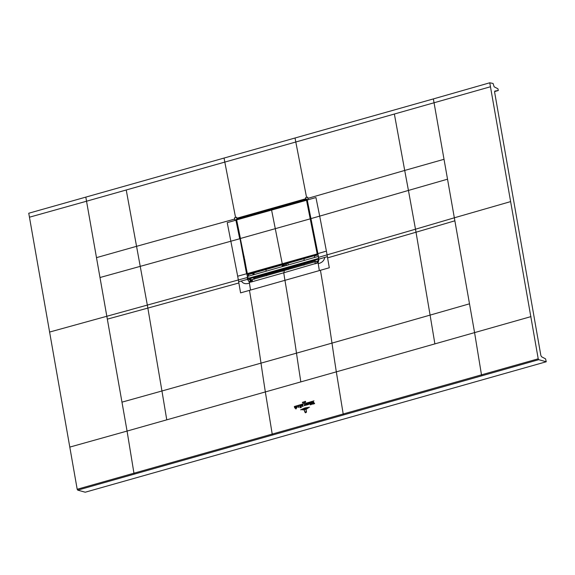 <?xml version="1.0" encoding="UTF-8"?>
<svg xmlns="http://www.w3.org/2000/svg" width="575" height="575" viewBox="0 0 575 575"><rect width="100%" height="100%" fill="white"/><g stroke="black" fill="none" stroke-linecap="round" stroke-linejoin="round"><path stroke-width="0.86" d="M107.331 319.147L147.854 308.092L161.949 390.986L296.492 353.158A1466.789 647.852 74.2 0 0 300.833 381.893L127.068 431.07L86.538 201.221L29.454 217.206L77.194 489.26L77.718 490.144L85.237 492.214L546.25 361.761L538.732 359.691L538.214 358.807L489.763 82.786L433.37 98.914L447.53 179.184L408.437 190.433L404.707 170.444L307.891 198.353L308.128 199.547L307.215 199.798L305.706 198.763L306.899 199.396M538.214 358.807L481.483 374.842L482.008 375.755L77.718 490.144M29.454 217.206L28.75 213.239L433.37 98.914M494.867 91.073L494.615 92.137L540.852 355.451L541.549 356.744L545.589 358.893L546.25 361.761M489.763 82.786L493.084 83.476L494.141 86.789L497.972 88.823L498.281 90.519L494.838 91.08M498.281 90.519L494.586 91.569L498.281 90.519M327.376 256.651L329.295 267.77L319.355 270.588A141.996 62.711 -105.8 0 1 318.255 263.652C322.043 262.71 324.199 260.626 324.731 257.413L327.376 256.651L327.067 254.862L318.572 257.363L317.903 253.597L326.399 251.095L327.067 254.862L415.488 229.209L416.02 232.214L454.868 220.807L474.598 332.724L481.483 374.842L343.196 413.993L343.713 414.877M530.998 316.602L336.325 371.853L343.196 413.993L77.194 489.26M300.833 381.893L336.325 371.853A1466.789 647.817 74.2 0 1 331.983 343.11L296.492 353.158A1466.897 648.018 74.2 0 0 284.948 280.327A141.996 62.711 -105.8 0 1 283.762 272.787L318.126 262.768L318.952 259.541L307.258 200.007L315.941 197.556L319.7 216.121L408.437 190.433L415.488 229.209L454.336 217.803L447.53 179.184M250.549 290.059L240.58 292.876L238.661 281.757L241.356 281.002C242.952 283.619 245.654 284.323 249.449 283.123A141.996 62.718 74.2 0 0 250.549 290.059L319.355 270.588M248.235 278.494L247.861 279.112L240.005 238.733L246.56 273.786L237.676 276.201L227.226 222.662L235.915 220.189L239.703 238.769L99.993 277.524M248.328 276.223L247.976 274.232M240.386 238.783L240.005 238.733L236.167 219.973L236.986 218.486L235.872 219.988L234.967 220.247L234.485 217.839L236.627 217.228L236.828 218.248L305.706 198.763L305.505 197.743L307.647 197.139L307.891 198.353M236.203 220.146L236.569 220.088M307.158 200.042L305.828 199L236.986 218.486L237.705 218.687M306.518 199.065L305.828 199M317.903 253.597L307.215 199.798M326.399 251.095L319.693 216.121L311.046 218.579M306.446 199.029L307.107 199.877L318.572 257.363M241.356 281.002L247.545 279.335L249.32 282.239L250.995 282.059L283.762 272.787L284.402 270.48L282.72 270.983L283.705 269.337A1.646 1.632 155.7 0 1 283.252 270.775M247.89 279.27L247.509 279.155L248.041 279.543L247.609 279.73M248.041 279.543L250.563 279.903L251.757 279.745L250.47 279.529M249.011 278.415L250.175 279.615M248.616 277.862L251.031 279.867L251.757 279.745L250.995 282.059M253.137 279.357A2.882 1.272 74.2 0 0 252.964 279.378L251.757 279.745M282.454 271.278L282.907 269.97L267.016 274.44L266.814 273.837M283.719 269.481A1.646 0.467 -9.8 0 1 282.907 269.97L282.792 269.316M282.325 266.606L282.045 265.018M266.168 271.177L265.945 269.574M287.982 263.336L288.147 264.953M288.434 267.72L288.053 269.697M315.186 260.727L288.506 268.388A1.646 0.417 174 0 1 286.752 268.532L285.128 268.949A1.646 0.726 -105.8 0 1 284.826 270.358M303.923 265.197L304.391 263.206M304.225 260.403L303.967 258.815M266.563 275.77L267.016 274.44L254.84 277.797L254.725 277.258M316.53 263.515L317.335 261.187M315.179 263.896A2.882 1.272 -105.8 0 1 315.79 261.596L317.767 260.978L317.529 263.134M318.255 263.652A141.996 62.711 -105.8 0 1 318.126 262.768L317.946 260.856L318.758 259.555M284.043 270.581A1.646 0.726 74.2 0 0 284.359 269.165L284.747 269.057A1.646 0.726 -105.8 0 1 284.424 270.473L286.393 269.948L285.847 268.719M284.309 268.884L283.834 269.287M287.435 269.618A1.646 1.021 83.4 0 1 286.752 268.532L286.717 268.209M286.357 268.309L286.4 268.575A1.646 1.021 -96.6 0 0 287.155 269.697M250.563 279.903L249.32 282.239A141.996 62.718 74.2 0 0 249.449 283.123M305.756 199.439L306.762 200.093L317.407 253.618L316.609 254.567L282.347 264.263A681.928 301.185 74.2 0 0 282.246 263.709L271.587 210.098A2623.366 1158.661 -105.8 0 1 271.429 209.322L305.735 199.439L306.504 200.179A2623.366 1158.661 74.2 0 0 306.511 200.222L317.134 253.647M307.007 199.568L306.065 199.417M306.504 200.179L307.172 200.208M317.81 253.855L317.148 253.776M240.35 238.51L247.207 273.484L248.953 274.383L317.953 254.667M317.781 253.683L316.739 254.783L282.347 264.263A681.928 301.185 74.2 0 0 282.246 263.709L271.587 210.098A2623.366 1158.661 -105.8 0 1 271.429 209.322L305.735 199.439M317.422 253.855L247.343 273.585L248.206 274.174L282.476 264.478L248.077 273.959L247.343 273.585L240.328 238.503L310.565 218.752M271.457 209.142L237.223 218.831L236.656 219.938A2623.366 1158.661 74.2 0 0 236.663 219.981L240.436 238.452M248.953 274.383L247.322 273.535M305.699 199.626L237.166 219.018L236.656 219.938M318.744 259.131L315.114 260.094L315.323 261.517M314.374 255.3L314.611 257.471M251.469 279.723L249.485 278.731L253.934 277.481M249.945 278.652L249.478 277.919M249.5 278.667L253.683 277.481L249.485 278.667M253.769 279.148L253.697 277.473M254.272 274.541L253.632 273.06M254.632 278.918L254.811 277.754M248.695 276.122L248.357 274.34M252.497 272.794L253.201 274.843M318.298 256.601L318.651 258.585M317.939 256.529L247.545 276.446L247.89 278.429L249.974 278.53M247.89 278.429L318.284 258.506M253.855 277.502L315.086 260.18M305.512 412.642L304.728 411.937L304.434 410.119L304.93 411.865L305.749 412.656L306.54 412.038L305.397 412.807M305.124 411.908L305.728 412.512L305.081 411.916L305.706 412.39L306.209 411.499L306.116 409.644L306.41 411.441L305.555 412.498M303.32 410.004L307.086 408.847L303.32 410.004M308.279 408.042L301.947 409.838L305.073 408.559L308.279 408.042M300.581 409.838L304.973 407.948L309.53 407.215L305.002 408.106L300.581 409.838M305.095 405.231L304.657 404.527L304.7 405.598L304.182 405.677L304.958 403.398L304.736 404.132L305.641 405.332L305.095 405.231M304.958 403.398L304.793 403.851M304.463 403.549L294.335 406.511L304.463 403.549M303.686 402.651L304.01 402.033L303.571 402.838L303.55 401.788L303.686 402.651M302.788 402.831L302.443 402.141L302.91 402.752L302.428 402.931M302.702 402.493L302.443 402.141L302.651 402.558M305.483 401.35L305.627 402.241L305.375 401.307M304.98 402.457L304.477 402.558L304.728 401.429L304.8 402.464M313.964 400.861L305.411 403.377L313.964 400.861M306.403 405.145L305.699 404.606L306.173 403.729L306.403 405.145L305.699 404.606M305.979 404.527L306.396 405.066M306.317 403.686L306.547 405.102L306.597 403.693M300.035 406.719L299.647 405.72L300.064 405.483L300.466 406.59L300.042 407.201L300.632 407.596L300.049 407.661L299.791 406.705M300.021 406.547L300.452 406.503M300.042 407.201L300.617 407.51M300.488 405.648L300.977 405.231L301.336 407.395L300.797 407.553L300.229 405.526M298.482 407.387L297.764 406.848L298.245 405.972L298.482 407.387L297.764 406.848M298.044 406.769L298.468 407.308M298.389 405.936L298.619 407.344L298.662 405.943M313.282 401.702L314.626 403.628L313.763 403.873L313.195 402.213L313.246 404.024L312.592 404.211L313.282 401.702M314.187 403.24L314.618 403.564M311.65 404.311L311.226 404.628L310.708 402.543L311.319 402.306L311.434 404.117M310.759 404.57L310.335 404.879L309.817 402.795L310.435 402.558L310.543 404.369M307.488 404.865L307.417 403.413L308.056 403.226L308.229 404.477L307.381 404.865M296.599 406.561L296.988 406.403L296.571 407.862L296.793 406.554M296.355 407.653L296.865 407.768M294.767 407.891L294.443 407.078L295.061 406.906L295.37 408.135L295.313 406.834L295.938 406.654L296.254 408.696L295.845 408.976L295.679 407.948L295.291 408.293L294.767 407.891L295.291 408.293M311.83 402.407L312.261 402.105L312.441 403.283L312.024 403.578L311.628 402.277M308.854 402.967C309.796 403.945 309.666 404.29 308.473 404.009L309.343 403.858L308.797 403.111L308.387 403.513L309.199 402.96M308.804 404.397L308.473 404.009M309.328 403.6L308.797 403.111M308.768 404.024L309.343 403.858M302.781 404.685L302.953 406.547L302.357 405.325L302.45 405.943L301.976 406.079L302.292 405.267L301.652 405.282L302.371 405.008L302.975 405.619L302.472 404.915L302.975 404.685M302.292 405.267L301.688 405.303M301.954 404.922L302.371 405.008M302.953 406.547L302.572 406.324M482.008 375.755L538.732 359.691M307.704 424.041A0.819 0.359 74.2 0 0 308.222 424.918M249.464 290.368A1466.904 647.752 74.2 0 1 261.007 363.199A1466.789 647.852 74.2 0 0 265.341 391.942L272.212 434.082L272.73 434.966M69.978 447.048L127.068 431.07L133.946 473.182L134.471 474.095M238.869 282.972L147.854 308.092L147.329 305.088L49.507 332.084M96.485 257.643L136.555 246.323L126.234 189.987L86.538 201.221L85.833 197.254M295.04 138.029L295.802 142.003L490.468 86.753M510.521 201.631L454.336 217.803L454.868 220.807M320.44 270.279A1466.904 648.018 74.2 0 1 331.983 343.11L430.093 315.107L434.901 343.958M327.592 257.873L416.02 232.214L430.093 315.107L469.502 303.816M121.965 402.155L161.949 390.986L166.764 419.836M238.661 281.757L238.345 279.967L147.329 305.088L136.555 246.323L234.729 219.053M126.234 189.987L224.811 162.093L235.57 217.53M224.056 158.118L224.811 162.093L295.802 142.003L306.561 197.441M394.378 114.109L404.707 170.444L444.022 159.297M237.676 276.201L238.345 279.967L247.228 277.553L247.509 279.155M247.581 277.509L246.912 273.743M318.888 259.152L324.731 257.413M251.031 279.867L249.974 282.253M315.97 261.575A2.882 1.272 -105.8 0 0 315.79 261.596L252.964 279.378A2.882 1.272 74.2 0 0 252.346 281.678M251.203 279.824L251.57 279.766M286.249 263.824L286.422 265.442M284.747 269.057L285.078 268.669M284.323 264.371L284.603 265.959M283.834 266.175L283.554 264.593M283.705 269.337L283.065 270.882M283.18 266.362L282.9 264.773L283.173 266.362M285.595 264.011L285.876 265.6M314.503 236.347L313.849 236.318M315.078 239.279L314.424 239.25M307.165 200.165L306.497 200.143M306.777 200.179L236.648 219.909M316.609 254.567L317.486 254.991M247.25 273.635L244.583 259.009M244.476 259.066L244.001 256.076M240.372 238.611L243.901 256.127M247.272 273.7L248.077 273.959M236.562 219.959L237.202 218.831L271.472 209.135M315.107 260.101L318.737 259.073L315.114 260.094M314.374 255.94L317.997 254.912M253.812 273.111L254.2 274.009L253 273.722M252.892 273.341L248.429 274.598M253.913 278.897L254.553 278.925M251.613 279.759L251.246 279.838M254.2 274.009L254.294 274.534M254.747 277.251L254.581 279.127"/></g></svg>
